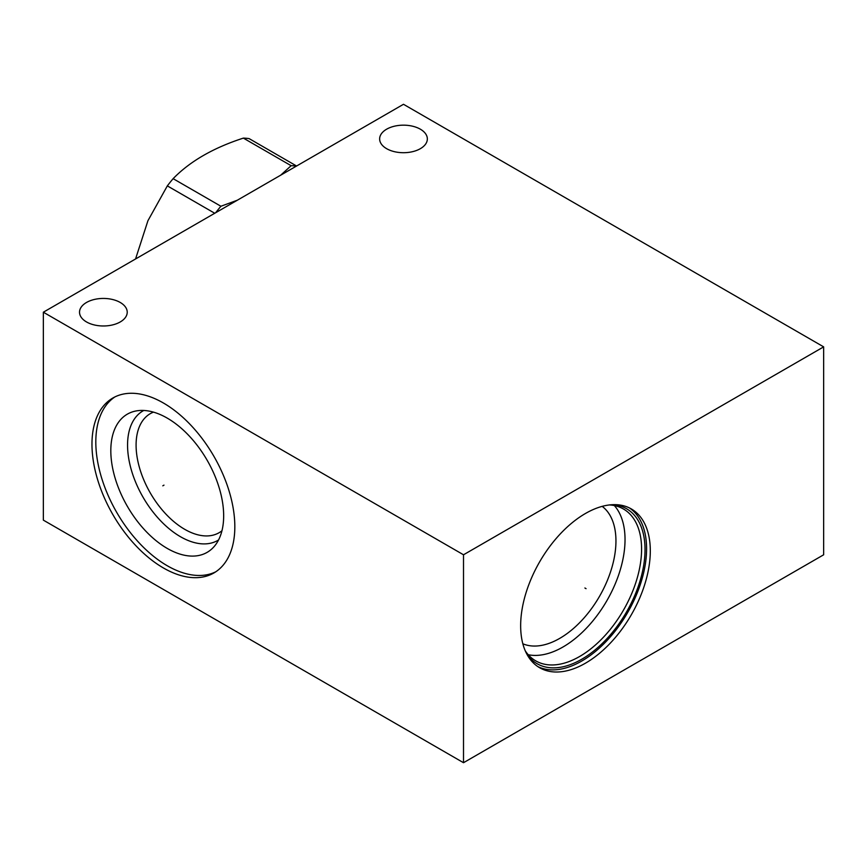 <?xml version="1.0" encoding="UTF-8"?>
<svg xmlns="http://www.w3.org/2000/svg" width="867" height="867" viewBox="0 0 867 867"><rect width="100%" height="100%" fill="white"/><g stroke="black" fill="none" stroke-linecap="round" stroke-linejoin="round"><path stroke-width="1.3" d="M43.35 312.207L43.35 520.135L463.509 762.711L823.65 554.793L823.65 346.865L403.491 104.289L43.35 312.207L463.509 554.782L823.65 346.865M463.509 762.711L463.509 554.782M650.304 550.903A91.674 52.93 -60 0 1 610.281 643.162A91.674 52.93 -60 0 1 539.642 667.731A91.674 52.93 -60 0 1 520.655 625.757A91.674 52.93 -60 0 1 560.667 533.498A91.674 52.93 -60 0 1 631.317 508.94A91.674 52.93 -60 0 1 650.304 550.903M234.827 526.724A101.016 58.317 60 0 1 213.9 572.957A101.016 58.317 60 0 1 136.065 545.896A101.016 58.317 60 0 1 91.967 444.24A101.016 58.317 60 0 1 112.894 397.996A101.016 58.317 60 0 1 190.729 425.058A101.016 58.317 60 0 1 234.827 526.724M420.354 148.68A23.853 13.774 0 0 0 427.344 138.937A23.853 13.774 0 0 0 412.616 126.214A23.853 13.774 0 0 0 386.617 129.205A23.853 13.774 0 0 0 379.638 138.937A23.853 13.774 0 0 0 394.366 151.66A23.853 13.774 0 0 0 420.354 148.68M120.242 321.95A23.853 13.774 0 0 0 127.221 312.207A23.853 13.774 0 0 0 112.504 299.483A23.853 13.774 0 0 0 86.505 302.475A23.853 13.774 0 0 0 79.526 312.207A23.853 13.774 0 0 0 94.243 324.93A23.853 13.774 0 0 0 120.242 321.95M602.186 506.361A79.536 45.918 120 0 1 615.949 540.986A79.536 45.918 -60 0 1 583.047 619.06A79.536 45.918 -60 0 1 522.844 643.78M153.459 412.128A68.753 39.698 -120 0 0 150.327 413.635A68.753 39.698 -120 0 0 136.086 445.107A68.753 39.698 60 0 0 166.106 514.304A68.753 39.698 60 0 0 219.091 532.717A68.753 39.698 60 0 0 221.952 530.767M218.549 539.978A74.79 43.177 60 0 1 160.677 520.861A74.79 43.177 60 0 1 127.557 445.107A74.79 43.177 -120 0 1 143.77 410.47M223.664 515.843A79.797 46.07 -120 0 0 193.688 440.989A79.797 46.07 -120 0 0 135.62 411.045A79.797 46.07 -120 0 0 110.813 450.688A79.797 46.07 60 0 0 150.706 536.012A79.797 46.07 60 0 0 213.965 546.752A79.797 46.07 60 0 0 223.664 515.843M114.845 396.956A101.016 58.317 -120 0 0 95.814 442.029A101.016 58.317 60 0 0 138.655 542.341A101.016 58.317 60 0 0 215.785 571.787M528.241 654.726A87.686 50.622 -60 0 0 592.074 621.856A87.686 50.622 -60 0 0 625.031 539.577A87.686 50.622 120 0 0 614.356 505.569M609.49 504.941A87.686 50.622 120 0 1 623.416 508.983A87.686 50.622 120 0 1 641.58 549.125A87.686 50.622 -60 0 1 603.302 637.375A87.686 50.622 -60 0 1 535.73 660.86A87.686 50.622 -60 0 1 525.261 650.824M526.973 654.357A89.474 51.652 -60 0 0 598.143 647.291A89.474 51.652 -60 0 0 645.026 549.656A89.474 51.652 120 0 0 613.403 504.659M537.822 666.593A91.674 52.93 -60 0 0 607.778 639.727A91.674 52.93 -60 0 0 646.587 548.757A91.674 52.93 120 0 0 629.42 507.932M237.298 200.234L220.901 206.248A107.638 62.142 120 0 0 215.677 212.718M296.373 166.128A107.638 62.142 120 0 0 291.139 165.695L243.367 138.113A107.638 62.142 -60 0 1 249.165 138.633L296.579 166.009M280.724 175.156L291.139 165.695M220.901 206.248L173.129 178.667C189.96 161.349 213.369 147.834 243.367 138.113M214.745 213.26L167.331 185.885A107.638 62.142 -60 0 1 173.129 178.667M135.555 258.973L147.932 220.717L167.331 185.885M584.9 587.999L586.059 588.671L584.9 587.999M163.982 485.141L162.812 485.813L163.982 485.141"/></g></svg>

